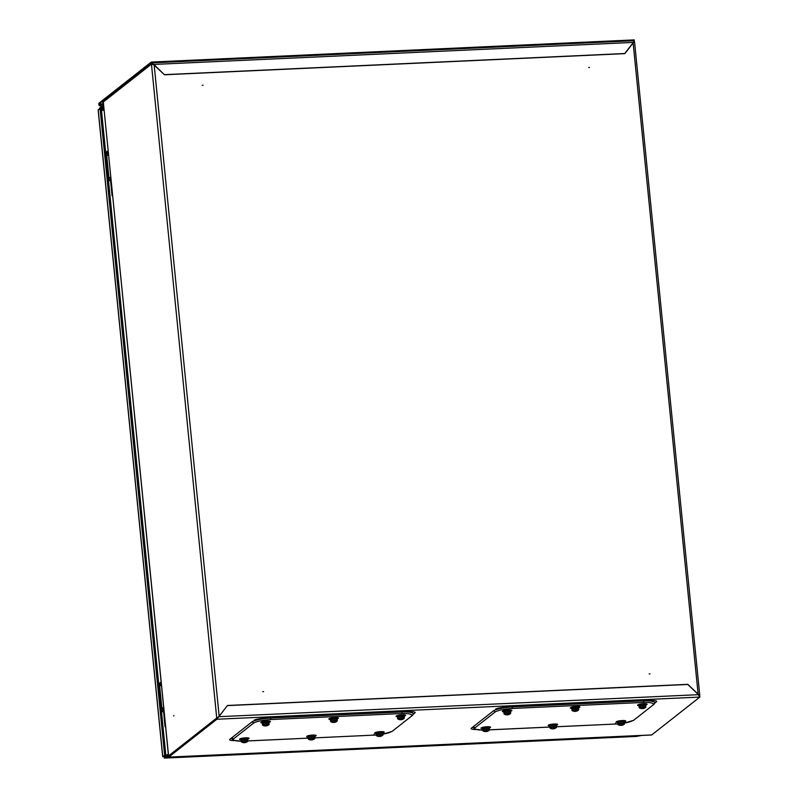 <?xml version="1.0" encoding="UTF-8"?>
<svg xmlns="http://www.w3.org/2000/svg" width="798" height="798" viewBox="0 0 798 798"><rect width="100%" height="100%" fill="white"/><g stroke="black" fill="none" stroke-linecap="round" stroke-linejoin="round"><path stroke-width="1.2" d="M173.824 715.527L173.735 716.035L173.824 715.527M589.483 67.481L588.675 67.521L589.483 67.481M203.081 85.226L202.273 85.256L203.081 85.226M650.011 673.851L649.203 673.891L650.011 673.851M263.599 691.597L262.801 691.627L263.599 691.597M698.16 694.928L699.706 695.617L687.806 684.345L227.43 705.482L219.171 716.365L168.578 755.886L216.727 718.02L216.847 719.247L168.697 757.112L651.707 734.938L699.856 697.073L216.847 719.247L225.984 707.387M153.475 64.688L151.46 64.119L103.311 101.994L151.46 64.119L154.134 64.738L164.478 74.773L624.854 53.636L633.413 42.593M624.724 53.646L625.971 51.99M699.198 695.647L699.776 695.467L634.56 42.095L633.113 42.743L698.15 694.38M634.24 40.688L634.48 42.095M168.428 755.237L103.311 101.994L102.842 103.241L103.371 103.451M633.622 42.214L634.26 42.184M217.475 717.761L216.707 717.791L151.48 64.349M102.842 103.241A2.095 0.579 -92.6 0 1 103.181 100.757L151.341 62.892L151.72 64.099M98.912 104.398A8.379 1.546 -5.7 0 1 98.912 104.358L98.822 103.541A8.379 1.546 -5.7 0 1 99.112 103.082L151.261 62.074L634.26 39.9L633.383 42.414L624.625 53.646M633.662 41.705L633.383 42.414L153.795 64.439L151.341 62.892L634.23 40.688M633.053 42.673L634.3 41.945M153.635 64.558L164.418 74.723M624.794 53.516L164.518 74.643M651.707 734.938A2.095 0.579 87.4 0 1 651.597 734.988L168.587 757.162A2.095 0.579 -92.6 0 1 167.949 755.497L168.418 755.157M699.736 695.846L699.856 697.073L698.489 694.679L218.901 716.694L216.727 718.02M227.49 705.602L687.766 684.465L698.489 694.679M98.912 104.358A8.379 1.546 -5.7 0 1 99.191 103.9L151.341 62.892L151.261 62.074M102.583 106.164A8.379 1.546 -5.7 0 1 99.002 105.266A8.379 1.546 -5.7 0 1 99.152 104.927L99.062 104.099L103.411 103.9M99.152 104.927L103.491 104.728M99.002 105.266L98.912 104.438A8.379 1.546 -5.7 0 1 99.062 104.099M241.565 738.439L242.273 738.389M308.567 735.706L309.125 735.626M397.973 715.477L398.531 715.407M262.791 721.691L263.35 721.621M632.734 735.856A2.723 0.499 -5.7 0 1 629.732 736.454A2.723 0.499 -5.7 0 1 627.487 736.185A2.723 0.499 -5.7 0 1 627.527 736.095M172.268 756.993A2.723 0.499 -5.7 0 1 169.266 757.601A2.723 0.499 -5.7 0 1 167.031 757.322A2.723 0.499 -5.7 0 1 167.121 757.172A2.723 0.499 -5.7 0 1 168.238 756.783M103.93 109.057A2.723 0.499 -5.7 0 1 102.294 108.757A2.723 0.499 -5.7 0 1 102.383 108.608A2.723 0.499 -5.7 0 1 103.84 108.139M103.6 105.795L101.785 106.463L101.905 107.69L103.72 107.022M101.156 108.279L101.905 107.69M99.62 109.486L99.491 108.259L101.785 106.463M165.834 755.157L163.979 756.614L162.692 756.674L98.144 110.004L100.059 108.329L101.266 108.279L165.834 755.157L164.617 755.207L100.059 108.329M162.692 756.674L164.617 755.207M164.228 756.833L164.348 758.06L164.228 756.833L166.513 755.028L166.642 756.265L167.979 755.766M635.876 736.414L164.348 758.06L166.642 756.265M168.338 754.359L166.513 755.028M99.441 108.817L99.491 108.259M164.179 756.414L164.318 758.1L636.345 736.434M636.824 736.364L641.552 735.447M105.845 154.144L105.994 152.687L108.239 152.238M108.358 153.465L106.114 153.924M110.892 178.872L108.378 179.54M108.658 179.321L108.249 178.313M108.528 178.094L110.772 177.635M158.852 685.203L159.002 683.756L161.246 683.297M161.366 684.534L159.121 684.983M163.899 709.931L161.386 710.609M161.665 710.39L161.256 709.382M161.535 709.163L163.78 708.704M110.742 177.326A3.012 0.559 174.3 0 0 108.947 178.014L106.742 155.899A3.012 0.559 -5.7 0 1 108.538 155.201M163.67 707.577A3.012 0.559 174.3 0 0 161.874 708.265L159.67 686.14A3.012 0.559 -5.7 0 1 161.455 685.452M161.874 708.265A3.012 0.559 174.3 0 0 163.251 708.594M112.598 195.879L112.059 195.709L112.548 195.44M165.605 726.948L165.066 726.779L165.555 726.509M476.017 729.502A8.379 1.546 -5.7 0 1 471.149 728.584A8.379 1.546 -5.7 0 1 471.239 728.315L493.603 710.729A16.758 3.102 174.3 0 1 512.366 706.908L504.685 707.257A8.379 1.546 174.3 0 0 495.678 709.093M654.689 703.198L656.574 701.711A8.379 1.546 174.3 0 0 656.674 701.442A8.379 1.546 174.3 0 0 651.397 700.524L643.727 700.883A16.758 3.102 -5.7 0 1 654.779 702.839L654.121 704.155M504.685 707.257L651.397 700.524M512.366 706.908L512.126 708.464A15.132 2.793 174.3 0 0 495.269 711.896L475.01 727.826L473.314 726.679A16.758 3.102 174.3 0 0 473.064 727.487L475.189 729.252L482.71 730.1M473.314 726.679L471.239 728.315M495.269 711.896L493.603 710.729M643.727 700.883L643.368 702.44L512.126 708.464M654.5 703.337L653.043 704.654A15.132 2.793 174.3 0 0 643.368 702.44M633.522 720.365L653.931 704.325L633.522 720.365L624.455 723.058A15.132 2.793 174.3 0 0 632.794 720.584M556.515 726.739L615.936 724.015L556.525 726.769M615.866 724.045L617.802 723.906A15.132 2.793 174.3 0 1 615.936 724.015L615.457 723.108M624.305 724.105A3.232 0.599 174.3 0 0 624.325 724.095L624.325 724.095A3.232 0.599 174.3 0 0 622.041 723.587A3.232 0.599 174.3 0 0 618.101 724.394A3.232 0.599 174.3 0 0 618.111 724.714A5.446 5.446 0 0 0 620.575 725.402A5.426 1.486 87.4 0 1 620.435 725.372M624.395 723.866A3.352 0.618 174.3 0 0 624.515 723.676L624.385 722.419A3.352 0.618 174.3 0 0 621.921 722.06A3.352 0.618 174.3 0 0 617.722 723.078L617.842 724.345A3.352 0.618 174.3 0 0 618.001 724.504M621.782 724.684L621.522 725.352A5.426 1.486 -92.6 0 1 621.472 725.362A5.426 1.486 -92.6 0 1 621.263 725.332A5.387 4.988 -47.4 0 1 620.694 725.372L620.485 725.342A5.426 5.127 51.8 0 1 619.567 725.173A5.387 0.878 -66.3 0 0 619.677 725.103A5.387 0.878 -66.3 0 0 619.797 725.003A5.426 5.127 -128.2 0 0 620.714 725.163L620.694 725.392A5.426 1.486 87.4 0 1 620.575 725.402M621.891 725.282A5.426 5.127 51.8 0 0 622.769 725.033A5.387 1.766 59.8 0 0 622.889 724.953A5.387 1.766 59.8 0 0 622.989 724.853A5.426 5.127 -128.2 0 1 622.111 725.103L621.901 725.053A5.426 1.486 -92.6 0 0 622.131 724.654A5.387 4.1 17 0 1 621.293 724.694A5.426 1.486 87.4 0 1 621.073 725.093L620.714 725.163M621.522 725.352L621.472 724.694M621.263 725.332L621.283 724.734M556.346 727.567A3.232 0.599 174.3 0 0 556.366 727.547L556.366 727.547A3.232 0.599 174.3 0 0 554.081 727.048A3.232 0.599 174.3 0 0 550.141 727.856A3.232 0.599 174.3 0 0 550.151 728.175A5.446 5.446 0 0 0 552.615 728.863A5.426 1.486 87.4 0 1 552.475 728.833M556.435 727.327A3.352 0.618 174.3 0 0 556.555 727.138L556.435 725.871A3.352 0.618 174.3 0 0 553.972 725.522A3.352 0.618 174.3 0 0 549.762 726.539L549.892 727.806A3.352 0.618 174.3 0 0 550.041 727.966M552.725 728.624L552.535 728.803A5.426 5.127 51.8 0 1 551.618 728.634A5.387 0.878 -66.3 0 0 551.717 728.564A5.387 0.878 -66.3 0 0 551.837 728.454A5.426 5.127 -128.2 0 0 552.755 728.624L553.114 728.554A5.426 1.486 87.4 0 0 553.343 728.155A5.387 4.1 17 0 0 554.171 728.115A5.426 1.486 -92.6 0 1 553.952 728.514L554.151 728.564A5.426 5.127 -128.2 0 0 555.029 728.315A5.387 1.766 59.8 0 1 554.929 728.414A5.387 1.766 59.8 0 1 554.81 728.484L554.76 728.404M552.735 728.833A5.387 4.988 -47.4 0 0 553.303 728.793A5.426 1.486 -92.6 0 0 553.513 728.823A5.426 1.486 -92.6 0 0 553.573 728.813L553.932 728.734A5.426 5.127 51.8 0 0 554.81 728.484M553.822 728.145L553.932 728.734M553.573 728.813L553.523 728.155M553.303 728.793L553.323 728.195M489.214 730.3A3.232 0.599 174.3 0 0 489.234 730.28L489.234 730.28A3.232 0.599 174.3 0 0 486.95 729.781A3.232 0.599 174.3 0 0 483.009 730.579A3.232 0.599 174.3 0 0 483.019 730.898A5.446 5.446 0 0 0 485.483 731.596A5.426 1.486 87.4 0 1 485.344 731.567M489.304 730.06A3.352 0.618 174.3 0 0 489.423 729.871L489.304 728.604A3.352 0.618 174.3 0 0 486.84 728.255A3.352 0.618 174.3 0 0 482.63 729.272L482.76 730.539A3.352 0.618 174.3 0 0 482.91 730.699M485.593 731.357L485.403 731.537A5.426 5.127 51.8 0 1 484.486 731.367A5.387 0.878 -66.3 0 0 484.586 731.297A5.387 0.878 -66.3 0 0 484.705 731.187A5.426 5.127 -128.2 0 0 485.623 731.357L485.982 731.287A5.426 1.486 87.4 0 0 486.211 730.888A5.387 4.1 17 0 0 487.039 730.848A5.426 1.486 -92.6 0 1 486.82 731.247L487.019 731.297A5.426 5.127 -128.2 0 0 487.897 731.048A5.387 1.766 59.8 0 1 487.797 731.148A5.387 1.766 59.8 0 1 487.678 731.217L487.628 731.138M485.603 731.567A5.387 4.988 -47.4 0 0 486.172 731.527A5.426 1.486 -92.6 0 0 486.381 731.557A5.426 1.486 -92.6 0 0 486.441 731.547L486.8 731.467A5.426 5.127 51.8 0 0 487.678 731.217M486.69 730.878L486.8 731.467M486.441 731.547L486.391 730.888M486.172 731.527L486.191 730.918M510.481 713.562A3.232 0.599 174.3 0 0 510.501 713.542L510.501 713.542A3.232 0.599 174.3 0 0 508.216 713.043A3.232 0.599 174.3 0 0 504.276 713.851A3.232 0.599 174.3 0 0 504.286 714.17A5.446 5.446 0 0 0 506.75 714.858A5.426 1.486 87.4 0 1 506.61 714.828M510.57 713.322A3.352 0.618 174.3 0 0 510.69 713.133L510.57 711.866A3.352 0.618 174.3 0 0 508.107 711.517A3.352 0.618 174.3 0 0 503.897 712.534L504.027 713.801A3.352 0.618 174.3 0 0 504.176 713.961M506.88 714.848L506.67 714.799A5.426 5.127 51.8 0 1 505.752 714.629A5.387 0.878 -66.3 0 0 505.852 714.559A5.387 0.878 -66.3 0 0 505.972 714.449A5.426 5.127 -128.2 0 0 506.89 714.619L506.88 714.848A5.426 1.486 87.4 0 1 506.75 714.858M506.87 714.828A5.387 4.988 -47.4 0 0 507.438 714.789A5.426 1.486 -92.6 0 0 507.648 714.818A5.426 1.486 -92.6 0 0 507.708 714.809L508.067 714.729A5.426 5.127 51.8 0 0 508.944 714.479A5.387 1.766 59.8 0 0 509.064 714.41A5.387 1.766 59.8 0 0 509.164 714.31A5.426 5.127 -128.2 0 1 508.286 714.559L508.087 714.509A5.426 1.486 -92.6 0 0 508.306 714.11A5.387 4.1 17 0 1 507.478 714.15A5.426 1.486 87.4 0 1 507.249 714.549L506.89 714.619M507.957 714.14L508.067 714.729M507.708 714.809L507.658 714.15M507.438 714.789L507.458 714.19M578.56 709.851A3.352 0.618 174.3 0 0 578.69 709.661L578.49 710.07A3.232 0.599 174.3 0 0 578.49 710.07L578.49 710.07A3.232 0.599 174.3 0 0 576.216 709.572A3.232 0.599 174.3 0 0 572.276 710.37A3.232 0.599 174.3 0 0 572.286 710.689A5.446 5.446 0 0 0 574.75 711.387A5.426 1.486 87.4 0 1 574.6 711.357M572.286 710.689L572.016 710.32A3.352 0.618 174.3 0 1 576.216 709.302A3.352 0.618 174.3 0 1 578.69 709.661L578.56 708.395A3.352 0.618 174.3 0 0 576.096 708.045A3.352 0.618 174.3 0 0 571.887 709.063L572.016 710.32A3.352 0.618 174.3 0 0 572.176 710.489M575.947 710.669L575.697 711.327A5.426 1.486 -92.6 0 1 575.647 711.337A5.426 1.486 -92.6 0 1 575.428 711.317A5.387 4.988 -47.4 0 1 574.869 711.357L574.66 711.317A5.426 5.127 51.8 0 1 573.742 711.158A5.387 0.878 -66.3 0 0 573.842 711.078A5.387 0.878 -66.3 0 0 573.962 710.978A5.426 5.127 -128.2 0 0 574.889 711.148L575.248 711.068A5.426 1.486 87.4 0 0 575.468 710.669A5.387 4.1 17 0 0 576.296 710.639A5.426 1.486 -92.6 0 1 576.076 711.038L576.286 711.078A5.426 5.127 -128.2 0 0 577.163 710.828A5.387 1.766 59.8 0 1 577.054 710.938A5.387 1.766 59.8 0 1 576.934 711.008L576.884 710.928M576.056 711.257A5.426 5.127 51.8 0 0 576.934 711.008M575.697 711.327L575.647 710.679M575.428 711.317L575.448 710.709M645.662 707.357A3.232 0.599 174.3 0 0 645.682 707.337L645.682 707.337A3.232 0.599 174.3 0 0 643.397 706.838A3.232 0.599 174.3 0 0 639.457 707.636A3.232 0.599 174.3 0 0 639.467 707.956A5.446 5.446 0 0 0 641.931 708.644A5.426 1.486 87.4 0 1 641.782 708.614M645.742 707.118A3.352 0.618 174.3 0 0 645.871 706.928L645.742 705.661A3.352 0.618 174.3 0 0 643.278 705.302A3.352 0.618 174.3 0 0 639.068 706.32L639.198 707.587A3.352 0.618 174.3 0 0 639.358 707.756M643.128 707.926L642.879 708.594A5.426 1.486 -92.6 0 1 642.829 708.604A5.426 1.486 -92.6 0 1 642.619 708.584A5.387 4.988 -47.4 0 1 642.051 708.624L641.841 708.584A5.426 5.127 51.8 0 1 640.924 708.425A5.387 0.878 -66.3 0 0 641.033 708.345A5.387 0.878 -66.3 0 0 641.143 708.245A5.426 5.127 -128.2 0 0 642.071 708.415L642.43 708.335A5.426 1.486 87.4 0 0 642.649 707.936A5.387 4.1 17 0 0 643.477 707.906A5.426 1.486 -92.6 0 1 643.258 708.295L643.467 708.345A5.426 5.127 -128.2 0 0 644.345 708.095A5.387 1.766 59.8 0 1 644.235 708.205A5.387 1.766 59.8 0 1 644.116 708.275L644.066 708.195M643.238 708.524A5.426 5.127 51.8 0 0 644.116 708.275M642.879 708.594L642.829 707.936M642.619 708.584L642.629 707.976M234.512 740.594A8.379 1.546 -5.7 0 1 229.644 739.676A8.379 1.546 -5.7 0 1 229.734 739.397L252.098 721.811A16.758 3.102 174.3 0 1 270.861 718L263.18 718.35A8.379 1.546 174.3 0 0 254.173 720.185M413.184 714.28L415.07 712.794A8.379 1.546 174.3 0 0 415.169 712.524A8.379 1.546 174.3 0 0 409.903 711.616L402.222 711.966A16.758 3.102 -5.7 0 1 413.274 713.921L412.616 715.237M263.18 718.35L409.903 711.616M270.861 718L270.622 719.557A15.132 2.793 174.3 0 0 253.764 722.988L233.515 738.908L231.809 737.771A16.758 3.102 174.3 0 0 231.57 738.569L233.684 740.345L241.186 741.192M231.809 737.771L229.734 739.397M253.764 722.988L252.098 721.811M402.222 711.966L401.863 713.532L270.622 719.557M412.995 714.429L411.549 715.746A15.132 2.793 174.3 0 0 401.863 713.532M392.018 731.447L412.426 715.417L392.018 731.447L382.96 734.14M376.307 734.958A15.132 2.793 174.3 0 1 374.432 735.098L314.901 737.861L374.432 735.098L373.953 734.2M247.689 741.402A3.232 0.599 174.3 0 0 247.709 741.382A3.232 0.599 174.3 0 0 245.425 740.883A3.232 0.599 174.3 0 0 241.485 741.681A3.232 0.599 174.3 0 0 241.495 742A5.446 5.446 0 0 0 243.959 742.699A5.426 1.486 87.4 0 1 243.819 742.669M247.779 741.162A3.352 0.618 174.3 0 0 247.899 740.973L247.769 739.706A3.352 0.618 174.3 0 0 245.305 739.357A3.352 0.618 174.3 0 0 241.106 740.374L241.225 741.631A3.352 0.618 174.3 0 0 241.385 741.801M245.245 741.97L245.495 742.389A5.426 5.127 -128.2 0 0 246.373 742.14A5.387 1.766 59.8 0 1 246.273 742.25A5.387 1.766 59.8 0 1 246.153 742.32L246.103 742.24M245.285 742.349A5.426 1.486 -92.6 0 0 245.515 741.95A5.387 4.1 17 0 1 244.677 741.98A5.426 1.486 87.4 0 1 244.457 742.379L244.098 742.459A5.426 5.127 -128.2 0 1 243.181 742.29A5.387 0.878 -66.3 0 1 243.061 742.399A5.387 0.878 -66.3 0 1 242.951 742.469A5.426 5.127 51.8 0 0 243.879 742.629L244.078 742.679A5.387 4.988 -47.4 0 0 244.647 742.629A5.426 1.486 -92.6 0 0 244.856 742.649A5.426 1.486 -92.6 0 0 244.906 742.639L245.275 742.569A5.426 5.127 51.8 0 0 246.153 742.32M241.495 742L241.225 741.631A3.352 0.618 174.3 0 1 245.435 740.614A3.352 0.618 174.3 0 1 247.899 740.973L247.709 741.382A5.446 5.446 0 0 1 244.856 742.649M245.166 741.98L245.275 742.569M244.906 742.639L244.856 741.99M244.647 742.629L244.667 742.02M314.731 738.659A3.232 0.599 174.3 0 0 314.751 738.639A3.232 0.599 174.3 0 0 312.467 738.14A3.232 0.599 174.3 0 0 308.527 738.948A3.232 0.599 174.3 0 0 308.537 739.267A5.446 5.446 0 0 0 311.001 739.955A5.426 1.486 87.4 0 1 310.861 739.926M314.821 738.419A3.352 0.618 174.3 0 0 314.941 738.23L314.811 736.963A3.352 0.618 174.3 0 0 312.347 736.614A3.352 0.618 174.3 0 0 308.148 737.631L308.267 738.898A3.352 0.618 174.3 0 0 308.427 739.058M312.287 739.227L312.537 739.656A5.426 5.127 -128.2 0 0 313.415 739.407A5.387 1.766 59.8 0 1 313.315 739.507A5.387 1.766 59.8 0 1 313.195 739.576L313.145 739.497M312.327 739.606A5.426 1.486 -92.6 0 0 312.557 739.207A5.387 4.1 17 0 1 311.729 739.247A5.426 1.486 87.4 0 1 311.499 739.646L311.14 739.716A5.426 5.127 -128.2 0 1 310.223 739.547A5.387 0.878 -66.3 0 1 310.103 739.656A5.387 0.878 -66.3 0 1 309.993 739.726A5.426 5.127 51.8 0 0 310.921 739.896L311.12 739.946A5.387 4.988 -47.4 0 0 311.689 739.886A5.426 1.486 -92.6 0 0 311.898 739.916A5.426 1.486 -92.6 0 0 311.958 739.906L312.317 739.826A5.426 5.127 51.8 0 0 313.195 739.576M308.537 739.267L308.267 738.898A3.352 0.618 174.3 0 1 312.477 737.881A3.352 0.618 174.3 0 1 314.941 738.23L314.751 738.639A5.446 5.446 0 0 1 311.898 739.916M312.208 739.237L312.317 739.826M311.958 739.906L311.898 739.247M311.689 739.886L311.709 739.287M382.811 735.187A3.232 0.599 174.3 0 0 382.831 735.167A3.232 0.599 174.3 0 0 380.546 734.669A3.232 0.599 174.3 0 0 376.606 735.467A3.232 0.599 174.3 0 0 376.616 735.786A5.446 5.446 0 0 0 379.08 736.474A5.426 1.486 87.4 0 1 378.94 736.444M382.9 734.948A3.352 0.618 174.3 0 0 383.02 734.759L382.89 733.492A3.352 0.618 174.3 0 0 380.427 733.133A3.352 0.618 174.3 0 0 376.227 734.15L376.347 735.417A3.352 0.618 174.3 0 0 376.506 735.586M380.367 735.756L380.616 736.175A5.426 5.127 -128.2 0 0 381.494 735.926A5.387 1.766 59.8 0 1 381.394 736.035A5.387 1.766 59.8 0 1 381.274 736.105L381.225 736.025M380.407 736.125A5.426 1.486 -92.6 0 0 380.636 735.736A5.387 4.1 17 0 1 379.808 735.766A5.426 1.486 87.4 0 1 379.579 736.165L379.22 736.245A5.426 5.127 -128.2 0 1 378.302 736.075A5.387 0.878 -66.3 0 1 378.182 736.175A5.387 0.878 -66.3 0 1 378.072 736.255A5.426 5.127 51.8 0 0 379 736.414L379.2 736.464A5.387 4.988 -47.4 0 0 379.768 736.414A5.426 1.486 -92.6 0 0 379.978 736.434A5.426 1.486 -92.6 0 0 380.038 736.424L380.397 736.355A5.426 5.127 51.8 0 0 381.274 736.105M376.616 735.786L376.347 735.417A3.352 0.618 174.3 0 1 380.556 734.399A3.352 0.618 174.3 0 1 383.02 734.759L382.831 735.167A5.446 5.446 0 0 1 379.978 736.434M380.287 735.756L380.397 736.355M380.038 736.424L379.978 735.766M379.768 736.414L379.788 735.806M404.107 718.449A3.232 0.599 174.3 0 0 404.127 718.429A3.232 0.599 174.3 0 0 401.853 717.931A3.232 0.599 174.3 0 0 397.903 718.729A3.232 0.599 174.3 0 0 397.923 719.048A5.446 5.446 0 0 0 400.387 719.736A5.426 1.486 87.4 0 1 400.237 719.716M404.197 718.21A3.352 0.618 174.3 0 0 404.317 718.02L404.197 716.754A3.352 0.618 174.3 0 0 401.733 716.395A3.352 0.618 174.3 0 0 397.524 717.422L397.653 718.679A3.352 0.618 174.3 0 0 397.803 718.848M401.663 719.018L401.913 719.437A5.426 5.127 -128.2 0 0 402.8 719.188A5.387 1.766 59.8 0 1 402.691 719.297A5.387 1.766 59.8 0 1 402.571 719.367L402.521 719.287M400.506 719.716A5.387 4.988 -47.4 0 0 401.065 719.676A5.426 1.486 -92.6 0 0 401.274 719.696A5.426 1.486 -92.6 0 0 401.334 719.686L401.693 719.616A5.426 5.127 51.8 0 0 402.571 719.367M401.065 719.676L401.085 719.068A5.426 1.486 87.4 0 1 400.885 719.427L400.516 719.507A5.426 5.127 -128.2 0 1 399.599 719.337A5.387 0.878 -66.3 0 1 399.479 719.437A5.387 0.878 -66.3 0 1 399.379 719.517A5.426 5.127 51.8 0 0 400.297 719.676L400.506 719.726A5.426 1.486 87.4 0 1 400.387 719.736M397.923 719.048L397.653 718.679A3.352 0.618 174.3 0 1 401.853 717.661A3.352 0.618 174.3 0 1 404.317 718.02L404.127 718.429A5.446 5.446 0 0 1 401.274 719.696M401.105 719.028A5.387 4.1 17 0 0 401.933 718.998A5.426 1.486 -92.6 0 1 401.713 719.397M401.584 719.028L401.693 719.616M401.334 719.686L401.284 719.028M337.075 721.173A3.232 0.599 174.3 0 0 337.095 721.153A3.232 0.599 174.3 0 0 334.811 720.654A3.232 0.599 174.3 0 0 330.871 721.452A3.232 0.599 174.3 0 0 330.881 721.771A5.446 5.446 0 0 0 333.345 722.469A5.426 1.486 87.4 0 1 333.205 722.439M337.165 720.933A3.352 0.618 174.3 0 0 337.285 720.744L337.155 719.477A3.352 0.618 174.3 0 0 334.691 719.128A3.352 0.618 174.3 0 0 330.492 720.145L330.611 721.402A3.352 0.618 174.3 0 0 330.771 721.572M334.631 721.741L334.881 722.16A5.426 5.127 -128.2 0 0 335.759 721.911A5.387 1.766 59.8 0 1 335.659 722.02A5.387 1.766 59.8 0 1 335.539 722.09L335.489 722.01M334.671 722.12A5.426 1.486 -92.6 0 0 334.901 721.721A5.387 4.1 17 0 1 334.063 721.751A5.426 1.486 87.4 0 1 333.843 722.15L333.484 722.23A5.426 5.127 -128.2 0 1 332.567 722.06A5.387 0.878 -66.3 0 1 332.447 722.17A5.387 0.878 -66.3 0 1 332.337 722.24A5.426 5.127 51.8 0 0 333.255 722.399L333.464 722.449A5.387 4.988 -47.4 0 0 334.033 722.399A5.426 1.486 -92.6 0 0 334.242 722.419A5.426 1.486 -92.6 0 0 334.292 722.409L334.661 722.34A5.426 5.127 51.8 0 0 335.539 722.09M330.881 721.771L330.611 721.402A3.352 0.618 174.3 0 1 334.821 720.385A3.352 0.618 174.3 0 1 337.285 720.744L337.095 721.153A5.446 5.446 0 0 1 334.242 722.419M334.552 721.751L334.661 722.34M334.292 722.409L334.242 721.761M334.033 722.399L334.053 721.791M268.946 724.644A3.232 0.599 174.3 0 0 268.966 724.634A3.232 0.599 174.3 0 0 266.682 724.125A3.232 0.599 174.3 0 0 262.741 724.933A3.232 0.599 174.3 0 0 262.751 725.252A5.446 5.446 0 0 0 265.215 725.941A5.426 1.486 87.4 0 1 265.076 725.911M269.036 724.404A3.352 0.618 174.3 0 0 269.155 724.215L269.026 722.948A3.352 0.618 174.3 0 0 266.562 722.599A3.352 0.618 174.3 0 0 262.362 723.616L262.482 724.883A3.352 0.618 174.3 0 0 262.642 725.043M266.502 725.222L266.751 725.641A5.426 5.127 -128.2 0 0 267.629 725.392A5.387 1.766 59.8 0 1 267.529 725.492A5.387 1.766 59.8 0 1 267.41 725.572L267.36 725.492M266.542 725.591A5.426 1.486 -92.6 0 0 266.771 725.192A5.387 4.1 17 0 1 265.943 725.232A5.426 1.486 87.4 0 1 265.714 725.631L265.355 725.701A5.426 5.127 -128.2 0 1 264.437 725.542A5.387 0.878 -66.3 0 1 264.318 725.641A5.387 0.878 -66.3 0 1 264.208 725.711A5.426 5.127 51.8 0 0 265.136 725.881L265.335 725.931A5.387 4.988 -47.4 0 0 265.904 725.871A5.426 1.486 -92.6 0 0 266.113 725.901A5.426 1.486 -92.6 0 0 266.173 725.891L266.532 725.821A5.426 5.127 51.8 0 0 267.41 725.572M262.751 725.252L262.482 724.883A3.352 0.618 174.3 0 1 266.692 723.866A3.352 0.618 174.3 0 1 269.155 724.215L268.966 724.634A5.446 5.446 0 0 1 266.113 725.901M266.422 725.222L266.532 725.821M266.173 725.891L266.113 725.232M265.904 725.871L265.924 725.272M154.134 64.738L219.171 716.365M103.311 101.994L168.578 755.886M151.979 62.862L634.141 40.728M644.435 703.786L643.886 703.966M640.555 704.305L639.966 704.235M509.234 710.001L508.715 710.17M505.373 710.509L504.835 710.439M484.107 727.237L483.598 727.178M555.119 724.005L554.58 724.185M551.248 724.524L550.65 724.444M619.198 721.063L618.689 721.003M99.191 103.9L99.112 103.082M242.582 738.34L242.053 738.28M246.462 737.841L245.924 738.02M309.624 735.616L309.075 735.547M313.504 735.088L312.966 735.277M399.01 715.387L398.471 715.317M402.91 714.868L402.342 715.058M331.968 718.11L331.449 718.05M263.839 721.601L263.29 721.532M267.719 721.083L267.18 721.272M103.949 109.286L101.376 109.406M98.204 109.785L162.772 756.664M101.476 110.383L104.049 110.274M165.126 756.125L164.558 756.155M105.944 155.221L108.009 155.121M108.488 180.617L110.543 180.528M106.044 156.199L106.762 156.169M158.952 686.28L159.68 686.25M161.495 711.686L163.55 711.597L161.495 711.726M159.051 687.268L159.78 687.228M108.179 151.65A3.352 0.618 174.3 0 0 106.254 152.209A3.352 0.618 174.3 0 0 106.064 152.448L108.109 150.982M106.962 151.361L108.119 151.002M160.488 682.859L161.126 682.071M161.186 682.719A3.352 0.618 174.3 0 0 159.071 683.517L161.116 682.051M483.608 728.724A4.798 0.888 -5.7 0 1 481.354 727.826A4.798 0.888 -5.7 0 1 487.049 726.739A4.798 0.888 -5.7 0 1 490.541 727.148A4.798 0.888 -5.7 0 1 488.206 728.265M482.162 727.577A3.611 0.668 174.3 0 0 484.187 727.995M487.518 727.656A3.611 0.668 174.3 0 0 489.234 727.078A3.611 0.668 174.3 0 0 489.354 726.858M550.8 725.971A4.798 0.888 -5.7 0 1 548.465 725.083A4.798 0.888 -5.7 0 1 554.171 723.995A4.798 0.888 -5.7 0 1 557.672 724.404A4.798 0.888 -5.7 0 1 555.268 725.522M549.283 724.823A3.611 0.668 174.3 0 0 551.318 725.242M554.65 724.903A3.611 0.668 174.3 0 0 556.356 724.335A3.611 0.668 174.3 0 0 556.475 724.105M618.719 722.529A4.798 0.888 -5.7 0 1 616.545 721.621A4.798 0.888 -5.7 0 1 622.231 720.544A4.798 0.888 -5.7 0 1 625.722 720.953A4.798 0.888 -5.7 0 1 623.338 722.07M617.343 721.382A3.611 0.668 174.3 0 0 619.278 721.801M622.61 721.482A3.611 0.668 174.3 0 0 624.405 720.883A3.611 0.668 174.3 0 0 624.525 720.664M510.66 710.1A3.611 0.668 -5.7 0 1 510.54 710.33A3.611 0.668 -5.7 0 1 508.785 710.908M509.433 711.517A4.798 0.888 174.3 0 0 511.857 710.4A4.798 0.888 174.3 0 0 508.356 709.981A4.798 0.888 174.3 0 0 502.66 711.078A4.798 0.888 174.3 0 0 504.944 711.966M578.68 706.649A3.611 0.668 -5.7 0 1 578.56 706.868A3.611 0.668 -5.7 0 1 576.784 707.457M577.513 708.055A4.798 0.888 174.3 0 0 579.867 706.938A4.798 0.888 174.3 0 0 576.375 706.529A4.798 0.888 174.3 0 0 570.7 707.607A4.798 0.888 174.3 0 0 572.864 708.514M645.861 703.886A3.611 0.668 -5.7 0 1 645.742 704.105A3.611 0.668 -5.7 0 1 643.956 704.694M644.594 705.312A4.798 0.888 174.3 0 0 647.058 704.185A4.798 0.888 174.3 0 0 643.567 703.766A4.798 0.888 174.3 0 0 637.861 704.853A4.798 0.888 174.3 0 0 640.146 705.751M489.423 729.821L549.812 727.048M475.01 727.826A15.132 2.793 174.3 0 0 482.71 730.06M640.624 705.023A3.611 0.668 -5.7 0 1 638.669 704.604M573.443 707.786A3.611 0.668 -5.7 0 1 571.488 707.367M505.453 711.237A3.611 0.668 -5.7 0 1 503.468 710.819M621.472 725.362A5.446 5.446 0 0 0 624.325 724.095L624.515 723.676A3.352 0.618 174.3 0 0 622.051 723.327A3.352 0.618 174.3 0 0 617.842 724.345L618.111 724.714M553.513 728.823A5.446 5.446 0 0 0 556.366 727.547L556.555 727.138A3.352 0.618 174.3 0 0 554.091 726.788A3.352 0.618 174.3 0 0 549.892 727.806L550.151 728.175M549.812 727.078L489.423 729.851A3.352 0.618 174.3 0 0 486.96 729.522A3.352 0.618 174.3 0 0 482.76 730.539L483.019 730.898M507.648 714.818A5.446 5.446 0 0 0 510.501 713.542L510.69 713.133A3.352 0.618 174.3 0 0 508.226 712.784A3.352 0.618 174.3 0 0 504.027 713.801L504.286 714.17M642.829 708.604A5.446 5.446 0 0 0 645.682 707.337L645.871 706.928A3.352 0.618 174.3 0 0 643.407 706.569A3.352 0.618 174.3 0 0 639.198 707.587L639.467 707.956M242.133 739.806A4.798 0.888 -5.7 0 1 239.849 738.918A4.798 0.888 -5.7 0 1 245.555 737.831A4.798 0.888 -5.7 0 1 249.046 738.24A4.798 0.888 -5.7 0 1 246.652 739.357M240.657 738.669A3.611 0.668 174.3 0 0 242.662 739.078M245.993 738.749A3.611 0.668 174.3 0 0 247.729 738.17A3.611 0.668 174.3 0 0 247.849 737.951M309.205 737.063A4.798 0.888 -5.7 0 1 306.981 736.165A4.798 0.888 -5.7 0 1 312.676 735.078A4.798 0.888 -5.7 0 1 316.168 735.497A4.798 0.888 -5.7 0 1 313.714 736.624M307.779 735.916A3.611 0.668 174.3 0 0 309.704 736.335M313.035 736.015A3.611 0.668 174.3 0 0 314.851 735.417A3.611 0.668 174.3 0 0 314.971 735.197M377.185 733.611A4.798 0.888 -5.7 0 1 375.05 732.704A4.798 0.888 -5.7 0 1 380.726 731.626A4.798 0.888 -5.7 0 1 384.217 732.035A4.798 0.888 -5.7 0 1 381.883 733.153M375.838 732.464A3.611 0.668 174.3 0 0 377.783 732.883M381.115 732.564A3.611 0.668 174.3 0 0 382.91 731.975A3.611 0.668 174.3 0 0 383.03 731.746M269.155 721.192A3.611 0.668 -5.7 0 1 269.036 721.412A3.611 0.668 -5.7 0 1 267.25 722M267.929 722.609A4.798 0.888 174.3 0 0 270.352 721.492A4.798 0.888 174.3 0 0 266.861 721.073A4.798 0.888 174.3 0 0 261.165 722.16A4.798 0.888 174.3 0 0 263.4 723.058M337.175 717.731A3.611 0.668 -5.7 0 1 337.055 717.961A3.611 0.668 -5.7 0 1 335.379 718.529M336.058 719.128A4.798 0.888 174.3 0 0 338.362 718.02A4.798 0.888 174.3 0 0 334.881 717.611A4.798 0.888 174.3 0 0 329.175 718.709A4.798 0.888 174.3 0 0 331.449 719.596M404.357 714.978A3.611 0.668 -5.7 0 1 404.237 715.198A3.611 0.668 -5.7 0 1 402.411 715.796M403.06 716.405A4.798 0.888 174.3 0 0 405.564 715.277A4.798 0.888 174.3 0 0 402.062 714.858A4.798 0.888 174.3 0 0 396.367 715.946A4.798 0.888 174.3 0 0 398.621 716.833M247.889 740.913L308.198 738.14L247.899 740.943M382.96 734.11A15.132 2.793 174.3 0 0 391.289 731.666M233.515 738.908A15.132 2.793 174.3 0 0 241.186 741.152M399.08 716.105A3.611 0.668 -5.7 0 1 397.175 715.686M332.048 718.868A3.611 0.668 -5.7 0 1 329.983 718.449M263.919 722.33A3.611 0.668 -5.7 0 1 261.963 721.911M633.313 42.214L634.54 42.085M164.278 757.302L164.398 756.524M108.488 180.657L110.553 180.567M112.059 195.709L110.453 179.63M108.029 155.301L107.92 154.233M165.066 726.779L163.46 710.699M163.271 708.804L163.201 708.035M489.284 726.759L482.211 727.467M556.396 724.015L549.333 724.724M624.455 720.564L617.393 721.272M503.518 710.709L510.59 710.011M571.538 707.257L578.61 706.549M638.729 704.494L645.791 703.786M622.52 720.564L622.669 722.05M619.188 720.903L619.328 722.38M554.56 724.005L554.71 725.502M551.228 724.335L551.378 725.841M489.423 729.871L489.234 730.28A5.446 5.446 0 0 1 486.381 731.557M575.647 711.337A5.446 5.446 0 0 0 578.49 710.07M247.779 737.851L240.707 738.559M314.901 735.098L307.829 735.806M382.95 731.656L375.888 732.355M262.013 721.801L269.086 721.093M330.033 718.34L337.105 717.641M397.224 715.587L404.287 714.878M376.307 734.988L374.362 735.138M309.614 735.447L309.764 736.933M312.946 735.098L313.095 736.594M377.693 731.995L377.843 733.452M381.025 731.656L381.175 733.123"/></g></svg>
